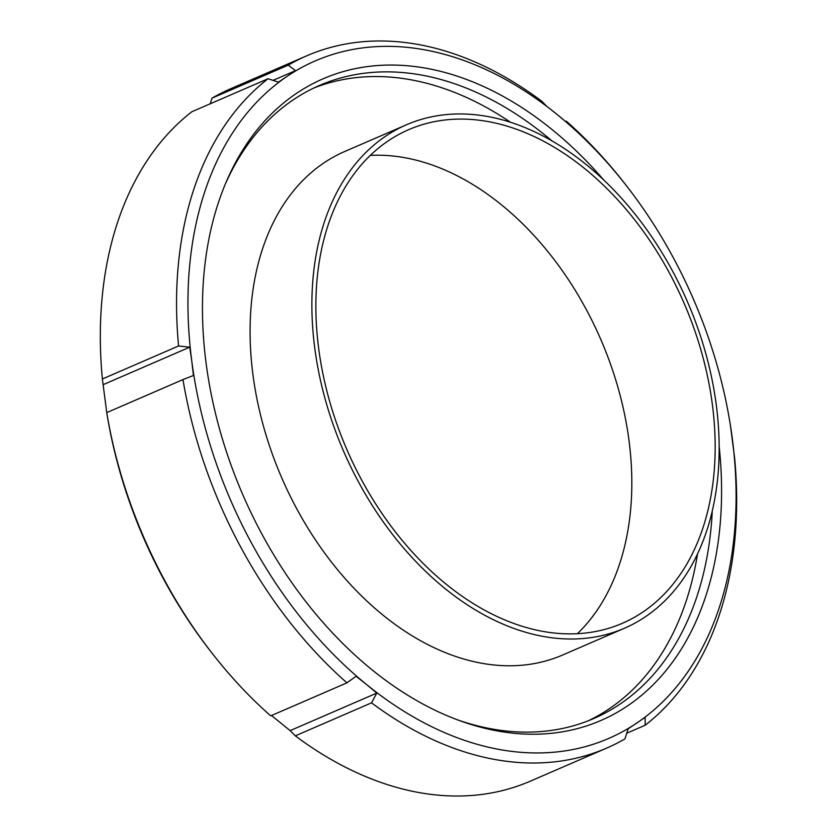 <?xml version="1.0" encoding="UTF-8"?>
<svg xmlns="http://www.w3.org/2000/svg" width="837" height="837" viewBox="0 0 837 837"><rect width="100%" height="100%" fill="white"/><g stroke="black" fill="none" stroke-linecap="round" stroke-linejoin="round"><path stroke-width="1.26" d="M457.525 719.851A344.97 235.752 66.6 0 0 593.705 718.554A344.97 235.752 66.6 0 0 712.266 511.114M603.728 179.986A349.625 238.943 66.6 0 0 226.524 181.231A349.625 238.943 66.6 0 0 262.107 534.456A349.625 238.943 66.6 0 0 460.224 720.845A349.625 238.943 66.6 0 0 719.182 446.571M250.933 541.989A369.169 252.293 66.6 0 0 366.627 684.593A369.169 252.293 66.6 0 0 636.852 723.011A369.169 252.293 66.6 0 0 732.239 438.065A369.169 252.293 66.6 0 0 730.335 424.945A369.169 252.293 66.6 0 0 627.143 186.651A369.169 252.293 66.6 0 0 557.4 114.711L546.843 106.383L541.675 101.151A377.236 257.806 66.6 0 0 306.687 55.828A377.236 257.806 66.6 0 0 288.252 65.129L295.492 70.653L287.175 76.303A369.169 252.293 66.6 0 0 191.799 361.239A369.169 252.293 66.6 0 0 250.933 541.989M627.143 186.651L625.344 184.339A377.236 257.806 66.6 0 0 566.272 121.145L567.559 123.217L557.4 114.711A369.169 252.293 66.6 0 0 287.175 76.303L278.47 82.131L268.049 78.751A377.236 257.806 66.6 0 0 178.595 345.974L189.748 347.167L191.799 361.239L193.441 375.489L182.979 379.6A377.236 257.806 66.6 0 0 240.91 547.44A377.236 257.806 66.6 0 0 346.947 682.846L356.07 676.265L366.627 684.593L376.786 693.099L371.544 702.839A377.236 257.806 66.6 0 0 606.532 748.163A377.236 257.806 66.6 0 0 624.967 738.862L628.137 728.828L645.16 717.351L645.17 725.24A377.236 257.806 66.6 0 0 734.624 458.017L730.345 424.987M306.687 55.828L230.468 88.837A377.236 257.806 66.6 0 0 212.033 98.138L288.252 65.129M565.519 121.47L566.272 121.145M645.17 725.24L626.756 733.212M371.544 702.839L295.325 735.849A377.236 257.806 66.6 0 0 530.313 781.172L606.532 748.163M182.979 379.6L106.759 412.61A377.236 257.806 66.6 0 0 211.656 652.661A377.236 257.806 66.6 0 0 270.728 715.855L346.947 682.846M210.244 103.788L212.033 98.138M295.325 735.849L290.157 730.617L271.481 715.53M106.655 412.013A369.169 252.293 66.6 0 0 106.665 412.055A369.169 252.293 66.6 0 0 209.857 650.349L211.656 652.661M106.759 412.61L102.376 378.983L178.595 345.974M551.928 140.878A344.97 235.752 66.6 0 0 319.514 85.437A344.97 235.752 66.6 0 0 225.404 183.878M268.049 78.751L191.83 111.76A377.236 257.806 66.6 0 0 102.376 378.983M295.492 70.653L273.05 80.373M189.748 347.167L103.118 384.685M376.786 693.099L290.157 730.617M370.278 155.389A268.949 183.795 -113.4 0 1 585.942 308.884A268.949 183.795 -113.4 0 1 577.415 633.672M669.297 272.789A268.949 183.795 -113.4 0 1 622.404 623.283A268.949 183.795 -113.4 0 1 361.741 480.176A268.949 183.795 -113.4 0 1 408.634 129.683A268.949 183.795 -113.4 0 1 669.297 272.789M358.665 482.248A274.327 187.478 -113.4 0 1 406.5 124.755A274.327 187.478 -113.4 0 1 672.373 270.717A274.327 187.478 -113.4 0 1 624.538 628.21A274.327 187.478 -113.4 0 1 358.665 482.248M624.538 628.21L562.746 654.973A274.327 187.478 -113.4 0 1 296.873 509.011A274.327 187.478 -113.4 0 1 344.708 151.507L406.5 124.755M314.157 87.885A344.97 235.752 -113.4 0 1 510.57 122.296M697.524 553.989A344.97 235.752 -113.4 0 1 588.254 720.793"/></g></svg>
